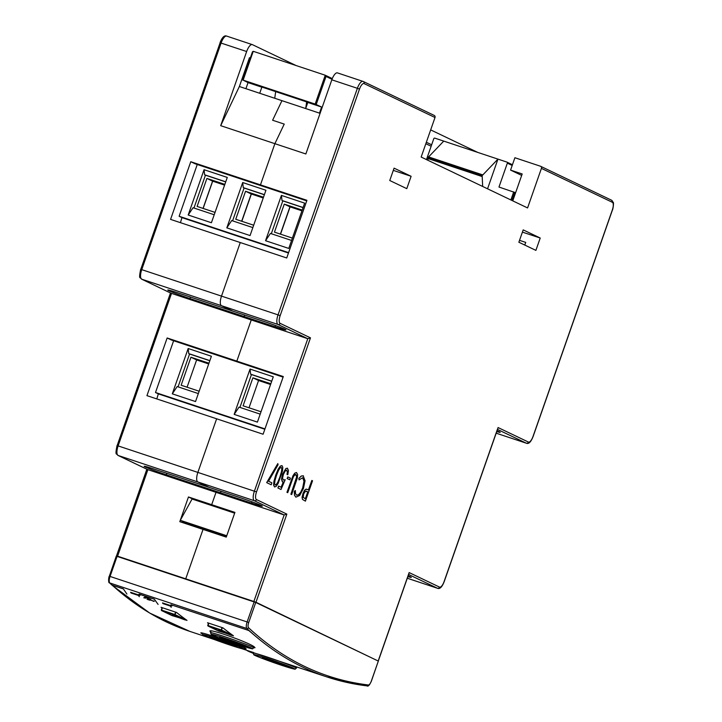 <?xml version="1.0" encoding="UTF-8"?>
<svg xmlns="http://www.w3.org/2000/svg" width="722" height="722" viewBox="0 0 722 722"><rect width="100%" height="100%" fill="white"/><g stroke="black" fill="none" stroke-linecap="round" stroke-linejoin="round"><path stroke-width="1.08" d="M425.836 143.705L431.151 146.241M248.955 59.132L249.776 59.52M296.101 65.549L252.375 44.638A8.736 3.123 108.4 0 0 252.24 44.593A8.736 3.123 108.4 0 0 246.653 51.524L220.688 125.673L239.37 86.514L249.46 57.679L250.281 58.067M426.35 142.252L431.657 144.788M239.37 86.514L281.95 100.665L272.609 120.24L284.224 124.103L274.883 143.678L260.462 184.868L190.77 161.719L170.572 219.389L240.264 242.538L221.51 296.092A8.736 3.123 108.4 0 0 221.464 305.686L232.818 311.11L178.614 293.105A17.472 0.731 -160.7 0 0 167.793 290.045A17.472 0.731 -160.7 0 0 189.967 298.538L244.162 316.543L251.256 319.936L236.834 361.126L167.143 337.977L146.945 395.647L216.636 418.796L197.882 472.35A8.736 3.123 108.4 0 0 197.837 481.944L209.19 487.368L154.986 469.363A17.472 0.731 -160.7 0 0 144.165 466.304A17.472 0.731 -160.7 0 0 166.34 474.787L220.535 492.792L227.629 496.185L216.013 492.332L211.69 504.687L188.46 496.971L179.805 521.681L203.035 529.407L185.725 578.836L187.828 579.838L185.725 578.836L203.035 529.407L226.266 537.123L234.921 512.403L211.69 504.687L216.013 492.332L147.55 469.535M430.673 129.897L477.702 152.378M226.816 36.154A8.736 3.123 108.4 0 0 226.69 36.1A8.736 3.123 108.4 0 0 221.094 43.031L141.756 269.595A8.736 3.123 108.4 0 0 141.711 279.188L171.502 293.439L118.128 445.853A8.736 3.123 108.4 0 0 118.083 455.447L147.875 469.688L117.587 556.193L116.504 555.886L118.137 556.689M220.688 125.673L274.883 143.678L284.224 124.103L272.609 120.24L281.95 100.665L320.09 113.336M306.724 200.86L195.03 163.75L190.77 161.719M117.587 556.193L253.864 601.471L284.161 514.966L227.629 496.185L220.535 492.792L221.058 491.312L220.535 492.792L251.509 503.09A17.472 0.731 -160.7 0 0 262.33 506.149A17.472 0.731 -160.7 0 0 240.164 497.657L209.19 487.368L197.837 481.944A8.736 3.123 -71.6 0 1 197.882 472.35L216.636 418.796L263.097 434.229L283.295 376.559L236.834 361.126L238.964 362.146L236.834 361.126L251.256 319.936L171.177 293.276M376.649 660.278L255.976 602.256L286.851 514.109L284.161 514.966L254.361 500.725A8.736 3.123 -71.6 0 1 254.406 491.122L307.789 338.708L277.988 324.467A8.736 3.123 -71.6 0 1 278.033 314.873L140.673 269.288C138.425 280.578 140.339 276.598 141.53 279.116A1.751 1.634 115.6 0 0 141.711 279.188L221.464 305.686A8.736 3.123 -71.6 0 1 221.51 296.092L240.264 242.538L286.724 257.98L306.922 200.31L260.462 184.868L262.591 185.888L260.462 184.868L274.883 143.678L305.857 153.966L331.822 79.817A8.736 3.123 -71.6 0 1 337.418 72.886A8.736 3.123 -71.6 0 1 337.544 72.94M283.096 377.119L171.403 340.008L167.143 337.977M234.722 512.963L215.941 506.718L211.69 504.687L215.941 506.718L192.72 499.001L188.46 496.971M227.349 358.283L238.964 362.146L227.349 358.283M286.851 514.109L256.49 499.588A6.985 2.5 -71.6 0 1 256.527 491.908L310.478 337.851L307.789 338.708L251.256 319.936L244.162 316.543L244.686 315.054L244.162 316.543L275.136 326.831A17.472 0.731 -160.7 0 0 285.957 329.891A17.472 0.731 -160.7 0 0 263.792 321.407L232.818 311.11L221.464 305.686L277.988 324.467A1.751 1.634 -64.4 0 0 280.118 323.33A6.985 2.5 -71.6 0 1 280.154 315.658L359.493 89.095A6.985 2.5 -71.6 0 1 364.068 83.59L435.014 117.505L421.161 157.053L527.574 207.936L541.419 168.388A1.751 1.634 -64.4 0 0 540.444 166.222L514.894 157.739L510.571 170.094L522.187 173.957L512.764 200.851M521.672 175.401L510.571 170.094M434.039 115.349A1.751 1.634 115.6 0 1 435.014 117.505M389.763 180.509L394.086 168.154L411.116 176.294L406.784 188.65L389.763 180.509M518.865 242.24L523.197 229.885L540.218 238.025L535.895 250.381L518.865 242.24M255.976 602.256L253.864 601.471M407.849 576.634A17.472 0.731 -160.7 0 0 411.296 577.374A17.472 0.731 -160.7 0 0 408.147 575.804M496.745 431.585A17.472 0.731 -160.7 0 0 500.193 432.325A17.472 0.731 -160.7 0 0 497.034 430.754M411.116 176.294L393.31 170.383M540.218 238.025L522.412 232.114M519.533 240.354L525.724 242.402L524.786 245.074M497.638 428.678L444.084 581.589A6.985 2.5 -71.6 0 1 439.508 587.094L409.148 572.582L378.274 660.738M408.742 573.728L409.148 572.582M250.624 631.931L249.054 630.595L170.961 604.738L171.917 606.011L162.513 602.888L162.992 603.61L170.284 606.029L171.249 607.31M256.644 637.156L249.018 630.676M249.054 630.595L170.961 604.738M158.091 604.422L154.327 599.125L139.084 594.062L139.996 595.406L130.592 592.284L131.07 593.006L138.353 595.424L139.328 596.706M154.3 599.206L139.048 594.143M153.19 601.327L154.418 601.182L151.16 600.352L149.607 599.585L150.952 599.549L146.746 597.699L144.59 597.121L145.718 598.168L143.741 597.78M126.919 594.062L123.309 588.818L112.036 585.073L116.72 589.17A1580.268 565.001 108.4 0 0 189.823 631.38L214.235 639.493M123.272 588.899L112 585.154L109.41 582.735A1.309 1.209 -47 0 0 109.825 582.979L246.879 628.51A1580.268 565.001 108.4 0 0 326.876 676.911A1580.268 565.001 108.4 0 0 366.803 685.846A1.309 1.218 -83 0 0 368.346 684.988A4.801 1.715 108.4 0 0 371.298 681.144L378.328 661.072L255.741 602.464L248.711 622.535A4.801 1.715 108.4 0 0 248.512 627.689A1578.951 564.541 108.4 0 0 368.346 684.988M149.797 600.199L147.667 599.504M147.541 599.079L146.999 599.125M148.588 598.773L147.107 598.186L147.911 598.746M253.828 647.796L255.028 647.679L253.756 646.506C247.114 641.858 209.281 628.42 209.903 631.136L210.725 632.066M244.893 648.681L246.184 648.852L244.794 648.013C237.782 644.367 199.868 631.227 200.824 632.977L201.961 633.745M378.328 661.072L371.37 681.189C369.583 685.16 368.13 686.73 367.02 685.9L326.876 676.911L253.223 652.616M161.963 608.023A1580.268 565.001 108.4 0 1 161.051 607.301L176.538 612.446A1580.268 565.001 108.4 0 0 187.007 620.388L185.59 619.909M208.423 623.465A1580.268 565.001 108.4 0 1 207.512 622.734L222.999 627.878A1580.268 565.001 108.4 0 0 233.468 635.82L232.051 635.351M116.368 556.157L255.741 602.464M182.774 522.674L183.126 521.672L180.283 520.309L226.744 535.751M234.65 513.162L192.07 499.019L180.283 520.309M183.126 521.672L226.618 536.121M219.605 637.67L246.707 646.668L226.591 639.024L226.446 639.53L219.732 637.291M226.618 639.042L226.446 639.53M237.15 646.894L209.263 636.623L218.27 640.098L214.064 639.123L237.15 646.894M218.396 630.559L231.654 635.396L221.158 630.378L207.999 626.01L218.495 631.028L232.213 635.134L221.69 630.098L207.728 625.451L207.954 625.992L208.82 623.167M171.935 615.117L185.202 619.963L174.697 614.945L161.538 610.568L172.035 615.595L185.753 619.702L174.706 614.467L161.538 610.09L161.493 610.55L162.369 607.734M515.607 192.729L498.974 187.043L507.349 163.145A0.875 0.812 -64.4 0 0 506.943 162.107L434.761 138.119A0.875 0.812 -64.4 0 0 433.787 138.714L426.467 159.589M507.034 162.152L512.439 164.742L506.943 162.107L497.954 159.111L482.296 175.455L428.092 157.441L482.161 175.816L482.666 186.466M427.956 160.302L427.965 157.811M428.092 157.441L443.75 141.106L434.761 138.119M487.558 188.803L497.954 159.111M274.748 98.264L275.669 91.622M306.633 101.91L305.749 108.318M305.677 108.544L307.807 102.452L306.742 101.946L260.786 86.676L261.851 87.191L259.721 93.273M242.664 79.998L252.465 52.011L253.242 51.307L325.252 75.232L332.291 78.59L325.432 75.323M307.807 102.452L321.606 107.046L315.162 104.067L243.143 80.142L248.043 82.606L261.851 87.191M248.043 82.606L245.913 88.689M319.476 113.128L321.606 107.046M252.465 52.011L253.242 51.307L243.143 80.142M315.162 104.067L325.252 75.232L326.028 76.451L332.012 79.312M262.167 658.022L289.269 667.02L269.153 659.376L269.008 659.881L262.303 657.643M269.18 659.394L269.008 659.881M209.867 360.63L188.758 353.618L188.171 348.527L172.305 393.842L177.179 386.559L198.333 393.58M178.072 386.848L189.57 354.006L188.758 353.618M189.57 354.006L209.831 360.738M239.939 407.407L251.437 374.565L271.698 381.297M271.734 381.189L250.624 374.177L250.047 369.086L234.172 414.401L239.045 407.109L260.2 414.139M251.437 374.565L250.624 374.177M234.172 414.401L257.402 422.117L273.268 376.803L250.047 369.086M208.965 363.211L190.951 357.228L181.141 385.241L199.155 391.225M208.703 363.951L196.628 359.935L187.079 387.209M270.831 383.761L252.899 377.805L243.088 405.818L261.021 411.775M270.579 384.51L258.566 380.521L249.018 407.786M172.305 393.842L195.536 401.558L211.402 356.253L188.171 348.527M173.623 340.748L155.501 392.515L264.965 428.886M196.628 359.935L190.951 357.228M258.566 380.521L252.899 377.805M264.839 429.256L158.335 393.878L156.809 398.914M158.335 393.878L155.501 392.515M193.956 208.026L205.454 175.184L225.715 181.908M225.751 181.809L204.642 174.796L204.055 169.706L188.189 215.021L193.063 207.728L214.217 214.759M205.454 175.184L204.642 174.796M212.683 181.168L203.135 208.441M188.189 215.021L211.42 222.737L227.286 177.422L204.055 169.706M232.592 220.86L244.09 188.018L264.351 194.75M264.387 194.642L243.278 187.63L242.7 182.54L226.825 227.854L231.699 220.562L252.853 227.592M244.09 188.018L243.278 187.63M251.373 194.028L241.825 221.293M226.825 227.854L250.056 235.571L265.931 190.256L242.7 182.54M271.31 233.72L282.807 200.878L303.069 207.611M303.105 207.503L281.995 200.49L281.418 195.4L265.543 240.715L270.416 233.432L291.571 240.453M282.807 200.878L281.995 200.49M290.091 206.889L280.542 234.154M265.543 240.715L288.773 248.431L304.639 203.126L281.418 195.4M302.202 210.084L284.269 204.127L274.459 232.132L292.392 238.098M301.949 210.824L289.937 206.835L280.389 234.108M263.485 197.223L245.552 191.258L235.742 219.271L253.684 225.228M263.232 197.963L251.229 193.974L241.671 221.248M224.849 184.381L206.907 178.424L197.106 206.438L215.039 212.394M224.587 185.13L212.584 181.141L203.035 208.405M197.25 164.49L179.128 216.266L288.592 252.628M289.937 206.835L284.269 204.127M251.229 193.974L245.552 191.258M212.584 181.141L206.907 178.424M288.466 253.007L181.962 217.62L180.437 222.665M181.962 217.62L179.128 216.266M303.339 475.807L301.218 476.033L298.863 478.406L299.061 479.913L302.708 477.729L304.052 481.285L302.753 487.928L300.803 492.169L298.601 494.787L296.634 495.211L295.533 493.649L295.352 490.5L294.287 491.447L294.567 495.229L295.867 497.178L299.72 495.445L303.43 488.442L305.072 480.771L303.15 475.726M295.352 490.5L294.368 491.474M294.287 491.447L294.486 495.202L295.867 497.178M303.421 475.834L301.291 476.06L298.935 478.424L299.061 479.913M302.626 477.702L303.971 481.258L302.68 487.901L300.731 492.151L298.52 494.76L296.552 495.184M281.986 465.591L280.344 466.15L278.277 469.156L273.999 481.375L273.674 485.22L274.513 486.953L276.12 486.393L278.132 483.469L282.483 471.024L282.807 467.287L281.986 465.591L280.271 466.123L278.196 469.129L275.741 475.076L273.918 481.357L273.602 485.193L274.577 486.98M275.082 484.994L276.273 484.507L277.835 482.134L279.883 477.007L281.49 471.692L281.806 468.713L281.228 467.369M275.163 485.022L276.355 484.534L277.916 482.161L279.955 477.034L281.571 471.719L281.887 468.74L281.327 467.405L280.145 467.883L278.593 470.275L276.499 475.383L274.965 480.527L274.613 483.695L275.226 485.049M295.045 474.607L295.867 474.498L296.471 475.428L296.58 477.062L290.894 494.209L291.67 494.57L297.347 477.937L297.626 474.435L296.417 472.504M290.894 494.209L291.67 494.57M296.507 472.54L294.738 473.154L292.979 475.726L286.95 492.323L287.726 492.684L293.213 477.26L294.179 475.572L295.939 474.525L296.661 477.089L296.2 479.218L290.975 494.236M296.589 472.567L294.82 473.172L293.06 475.753L287.031 492.35L287.726 492.684M295.127 474.634L295.867 474.498M287.555 468.253L285.984 468.542L282.618 474.228L281.562 479.291L282.492 481.908L283.448 481.917L281.156 487.278L278.593 486.068L277.916 488L281.02 489.48L285.208 479.697L283.322 480.067L282.573 478.217L283.295 474.661L285.127 471.096L286.842 470.148L287.464 472.359L287.067 474.399L287.78 474.742L288.466 470.464L287.338 468.163M278.674 486.087L277.988 488.027M283.349 481.944L281.084 487.242M287.482 468.226L285.912 468.515L282.537 474.201L281.49 479.273L282.41 481.881L283.448 481.917M286.724 470.103L287.383 472.332L286.986 474.381L287.78 474.742M285.208 479.697L283.241 480.04M277.916 488L281.02 489.48M268.53 481.24L278.096 464.715L277.808 463.587L266.761 482.657L271.201 484.787L271.887 482.847L268.53 481.24M277.808 463.587L266.68 482.63L271.201 484.787M307.067 489.299L306.038 489.137L304.386 490.428L302.049 497.133L302.419 499.362L305.406 501.14L312.536 480.78L311.832 480.446L308.511 489.922L306.11 489.164L304.467 490.455L302.924 493.622L302.13 497.16L302.491 499.389L305.406 501.14M311.832 480.446L308.438 489.886M305.325 498.785L307.743 491.881L306.299 491.168M307.816 491.908L305.46 491.177L303.646 493.965L303.258 497.377L305.397 498.821L307.743 491.881M306.57 491.276L305.46 491.177M287.789 476.89L287.13 478.542L289.829 479.823L290.415 478.144L287.789 476.89L287.203 478.569L289.829 479.823M252.24 44.593L226.69 36.1C224.398 35.089 222.168 37.3 220.02 42.724L246.653 51.524M256.527 491.908L117.045 445.546C114.798 456.836 116.711 452.856 117.903 455.374A1.751 1.634 115.6 0 0 118.083 455.447L254.361 500.725A1.751 1.634 -64.4 0 0 256.49 499.588M166.854 473.307L166.34 474.787M190.482 297.049L189.967 298.538M140.772 269.351L220.12 42.788M170.482 292.961L117.145 445.609M541.419 168.388L612.355 202.304A6.985 2.5 -71.6 0 1 612.319 209.985L532.98 436.548A6.985 2.5 -71.6 0 1 528.405 442.054L498.036 427.532M310.478 337.851L280.118 323.33M280.154 315.658L278.033 314.873L357.381 88.31L331.822 79.817M359.493 89.095L357.381 88.31A8.736 3.123 -71.6 0 1 362.967 81.378A8.736 3.123 -71.6 0 1 363.103 81.433A1.751 1.634 115.6 0 1 364.068 83.59M439.508 587.094A1.751 1.634 -64.4 0 1 437.388 588.231L407.289 578.232L437.514 588.286A8.736 3.123 -71.6 0 1 437.388 588.231L408.607 574.477M528.405 442.054A1.751 1.634 -64.4 0 1 526.275 443.182L496.185 433.182L526.41 443.236A8.736 3.123 -71.6 0 1 526.275 443.182L497.503 429.428M275.587 325.541L275.136 326.831M251.96 501.79L251.509 503.09M611.39 200.147A1.751 1.634 115.6 0 1 612.355 202.304M437.514 588.286C439.806 589.287 442.035 587.085 444.192 581.652L444.084 581.589M117.099 556.346L110.069 576.409A6.119 2.184 -71.6 0 0 109.825 582.979A1580.268 565.001 108.4 0 0 112.136 585.109M248.512 627.689A1.309 1.209 133 0 1 246.879 628.51A6.119 2.184 108.4 0 1 247.123 621.94L248.711 622.535M109.41 582.735C108.48 583.475 108.309 578.151 109.257 576.183L247.123 621.94L254.153 601.877M116.287 556.111L109.338 576.228M250.904 647.86A21.624 0.912 -160.7 0 0 216.077 635.396A21.624 0.912 -160.7 0 0 228.233 641.217A21.624 0.912 -160.7 0 0 250.904 647.86M252.492 647.02A22.933 0.966 -160.7 0 0 228.54 637.986A22.933 0.966 -160.7 0 0 210.517 632.689L211.266 634.439C211.266 634.647 215.409 636.651 231.311 642.309C249.659 648.744 253.909 649.168 252.393 648.762L253.81 647.842A22.933 0.966 -160.7 0 0 252.492 647.02M207.043 635.522A21.624 0.912 -160.7 0 0 220.49 641.768A21.624 0.912 -160.7 0 0 242.087 647.995A21.624 0.912 -160.7 0 0 207.043 635.522M246.996 650.378A21.624 0.912 -160.7 0 0 253.034 653.229L246.536 650.224M222.52 627.716L221.158 630.378L221.988 627.544M218.468 631.019L207.954 625.992L208.559 623.077L207.755 625.451M232.186 635.116L231.654 635.396M185.789 619.503L185.202 619.963M176.06 612.283L174.697 614.945L175.527 612.112M162.125 607.653L161.295 610.018L162.098 607.644M507.349 163.145L512.187 165.464M514.75 192.323L511.907 200.445M427.839 158.506L482.043 176.511M482.621 174.859L428.417 156.855M513.694 191.926L510.878 199.949M316.218 104.464L326.028 76.451M293.466 668.211A21.624 0.912 -160.7 0 0 258.638 655.747A21.624 0.912 -160.7 0 0 270.804 661.569A21.624 0.912 -160.7 0 0 293.466 668.211M295.054 667.372A22.933 0.966 -160.7 0 0 271.102 658.338A22.933 0.966 -160.7 0 0 253.079 653.04L253.828 654.791C253.828 654.998 257.971 657.002 273.882 662.661C292.22 669.095 296.48 669.52 294.955 669.113L296.372 668.193A22.933 0.966 -160.7 0 0 295.054 667.372M171.331 293.367L141.53 279.116M147.703 469.625L117.903 455.374M116.504 555.886L146.855 469.219M434.22 115.421L363.274 81.496L337.418 72.886M526.41 443.236C528.703 444.238 530.923 442.035 533.08 436.602L612.418 210.048C612.933 209.768 613.971 202.431 613.231 202.368L611.561 200.22L540.625 166.295M444.192 581.652L497.936 428.182M378.382 660.801L409.04 573.232M241.969 648.708L253.278 652.462M112.776 585.813L149.671 613.041L189.823 631.38M253.81 647.842L254.189 646.786M210.517 632.689L211.122 630.929M201.989 632.959L202.738 634.71C202.738 634.918 206.88 636.93 222.782 642.58C241.13 649.015 245.381 649.439 243.865 649.033L245.281 648.121M161.268 610.018L172.007 615.586M252.519 51.686L242.601 79.998M296.372 668.193L296.832 666.929M253.079 653.04L253.314 652.354"/></g></svg>
